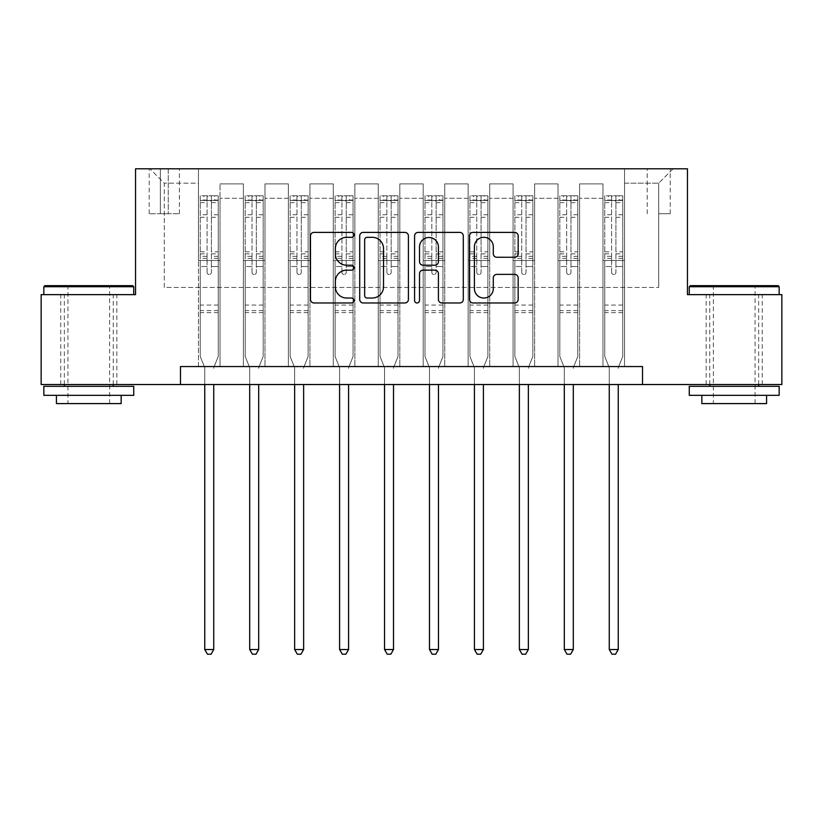 <?xml version="1.0" encoding="UTF-8"?>
<svg xmlns="http://www.w3.org/2000/svg" width="823" height="823" viewBox="0 0 823 823"><rect width="100%" height="100%" fill="white"/><g stroke="black" fill="none" stroke-linecap="round" stroke-linejoin="round"><path stroke-width="0.62" stroke-dasharray="4.12 3.09" d="M353.972 234.853A2.469 2.469 0 0 0 351.503 232.384L314.005 232.384A3.529 3.529 0 0 0 310.477 235.913L310.477 299.438A3.529 3.529 0 0 0 314.005 302.967L351.503 302.967A2.469 2.469 0 0 0 353.972 300.498A2.469 2.469 0 0 0 351.503 298.029L346.648 298.029A11.296 11.296 0 0 1 335.352 286.733L335.352 281.435A11.296 11.296 0 0 1 346.648 270.15L351.503 270.15A2.469 2.469 0 0 0 353.972 267.67A2.469 2.469 0 0 0 351.503 265.201L346.648 265.201A11.296 11.296 0 0 1 335.352 253.906L335.352 248.618A11.296 11.296 0 0 1 346.648 237.322L351.503 237.322A2.469 2.469 0 0 0 353.972 234.853M734.209 294.644L689.263 294.644L734.209 294.644M734.209 384.536L706.165 384.536L734.209 384.536M88.791 294.644L43.845 294.644L88.791 294.644M88.791 384.536L60.748 384.536L88.791 384.536M658.698 168.797L670.21 168.797L658.698 168.797M658.698 213.743L670.21 213.743L658.698 213.743M180.484 384.536L180.484 366.554L180.484 384.536L180.484 366.554L642.516 366.554L180.484 366.554L642.516 366.554L642.516 384.536L41.15 384.536L41.15 294.644L135.538 294.644L135.538 168.797L687.462 168.797L687.462 294.644L781.85 294.644L781.85 384.536L642.516 384.536L642.516 366.554L642.516 384.536M198.456 366.554L220.029 366.554L198.456 366.554L220.029 366.554L198.456 366.554L198.456 168.797L149.92 168.797L673.08 168.797L624.544 168.797L624.544 366.554L602.971 366.554L624.544 366.554L602.971 366.554L624.544 366.554L624.544 168.797L624.544 260.48L624.544 183.179L658.698 183.179L624.544 183.179L624.544 168.797L198.456 168.797L198.456 260.48L220.029 260.48L220.029 198.281L220.029 366.554L220.029 183.899L220.029 366.554L220.029 260.48L198.456 260.48L198.456 183.179L164.302 183.179L198.456 183.179L198.456 168.797L198.456 366.554M243.402 366.554L264.975 366.554L243.402 366.554L264.975 366.554L243.402 366.554L243.402 183.899L220.029 183.899L243.402 183.899L243.402 366.554L243.402 260.48L264.975 260.48L264.975 198.281L264.975 366.554L264.975 183.899L264.975 366.554L264.975 260.48L243.402 260.48L243.402 198.281L243.402 366.554M288.348 366.554L309.921 366.554L288.348 366.554L309.921 366.554L288.348 366.554L288.348 183.899L264.975 183.899L264.975 198.281L264.975 183.899L288.348 183.899L288.348 366.554L288.348 260.48L309.921 260.48L309.921 198.281L309.921 366.554L309.921 183.899L309.921 366.554L309.921 260.48L288.348 260.48L288.348 198.281L288.348 260.48L309.921 260.48L288.348 260.48L288.348 366.554M333.294 366.554L354.867 366.554L333.294 366.554L354.867 366.554L333.294 366.554L333.294 183.899L309.921 183.899L309.921 198.281L309.921 183.899L333.294 183.899L333.294 366.554L333.294 260.48L354.867 260.48L354.867 198.281L354.867 366.554L354.867 183.899L354.867 366.554L354.867 260.48L333.294 260.48L333.294 198.281L333.294 260.48L354.867 260.48L333.294 260.48L333.294 366.554M378.241 366.554L399.813 366.554L378.241 366.554L399.813 366.554L378.241 366.554L378.241 183.899L354.867 183.899L354.867 198.281L354.867 183.899L378.241 183.899L378.241 366.554L378.241 260.48L399.813 260.48L399.813 198.281L399.813 366.554L399.813 183.899L399.813 366.554L399.813 260.48L378.241 260.48L378.241 198.281L378.241 260.48L399.813 260.48L378.241 260.48L378.241 366.554M423.187 366.554L444.759 366.554L423.187 366.554L444.759 366.554L423.187 366.554L423.187 183.899L399.813 183.899L399.813 198.281L399.813 183.899L423.187 183.899L423.187 366.554L423.187 260.48L444.759 260.48L444.759 198.281L444.759 366.554L444.759 183.899L444.759 366.554L444.759 260.48L423.187 260.48L423.187 198.281L423.187 260.48L444.759 260.48L423.187 260.48L423.187 366.554M468.133 366.554L489.706 366.554L468.133 366.554L489.706 366.554L468.133 366.554L468.133 183.899L444.759 183.899L444.759 198.281L444.759 183.899L468.133 183.899L468.133 366.554L468.133 260.48L489.706 260.48L489.706 198.281L489.706 366.554L489.706 183.899L489.706 366.554L489.706 260.48L468.133 260.48L468.133 198.281L468.133 260.48L489.706 260.48L468.133 260.48L468.133 366.554M513.079 366.554L534.652 366.554L513.079 366.554L534.652 366.554L513.079 366.554L513.079 183.899L489.706 183.899L489.706 198.281L489.706 183.899L513.079 183.899L513.079 366.554L513.079 260.48L534.652 260.48L534.652 198.281L534.652 366.554L534.652 183.899L534.652 366.554L534.652 260.48L513.079 260.48L513.079 198.281L513.079 260.48L534.652 260.48L513.079 260.48L513.079 366.554M558.025 366.554L579.598 366.554L558.025 366.554L579.598 366.554L558.025 366.554L558.025 183.899L534.652 183.899L534.652 198.281L534.652 183.899L558.025 183.899L558.025 366.554L558.025 260.48L579.598 260.48L579.598 198.281L579.598 366.554L579.598 183.899L579.598 366.554L579.598 260.48L558.025 260.48L558.025 198.281L558.025 260.48L579.598 260.48L558.025 260.48L558.025 366.554M160.341 168.797L149.2 168.797L160.341 168.797L160.341 213.743L149.2 213.743L168.252 213.743L160.341 213.743L160.341 168.797M168.252 168.797L179.404 168.797L168.252 168.797L168.252 213.743L179.404 213.743L168.252 213.743L168.252 168.797M164.302 287.453L164.302 183.179L149.92 168.797L164.302 183.179L164.302 287.453L658.698 287.453L164.302 287.453M658.698 287.453L658.698 183.179L658.698 287.453M602.971 260.48L624.544 260.48L624.544 366.554L624.544 260.48L602.971 260.48L602.971 198.281L602.971 260.48L624.544 260.48L602.971 260.48L602.971 366.554L602.971 183.899L579.598 183.899L579.598 198.281L579.598 183.899L602.971 183.899L602.971 366.554L602.971 260.48M198.456 260.48L220.029 260.48L198.456 260.48M243.402 183.899L220.029 183.899L243.402 183.899L243.402 198.281L243.402 183.899M243.402 260.48L264.975 260.48L243.402 260.48M288.348 198.281L288.348 183.899L288.348 198.281L264.975 198.281L288.348 198.281M333.294 198.281L333.294 183.899L333.294 198.281L309.921 198.281L333.294 198.281M378.241 198.281L378.241 183.899L378.241 198.281L354.867 198.281L378.241 198.281M423.187 198.281L423.187 183.899L423.187 198.281L399.813 198.281L423.187 198.281M468.133 198.281L468.133 183.899L468.133 198.281L444.759 198.281L468.133 198.281M513.079 198.281L513.079 183.899L513.079 198.281L489.706 198.281L513.079 198.281M558.025 198.281L558.025 183.899L558.025 198.281L534.652 198.281L558.025 198.281M602.971 198.281L602.971 183.899L602.971 198.281L579.598 198.281L602.971 198.281M288.348 183.899L264.975 183.899L288.348 183.899M333.294 183.899L309.921 183.899L333.294 183.899M378.241 183.899L354.867 183.899L378.241 183.899M423.187 183.899L399.813 183.899L423.187 183.899M468.133 183.899L444.759 183.899L468.133 183.899M513.079 183.899L489.706 183.899L513.079 183.899M558.025 183.899L534.652 183.899L558.025 183.899M602.971 183.899L579.598 183.899L602.971 183.899M673.08 168.797L658.698 183.179L673.08 168.797M408.414 299.438L408.414 235.913A3.529 3.529 0 0 0 404.885 232.384L363.231 232.384A3.529 3.529 0 0 0 359.702 235.913L359.702 299.438A3.529 3.529 0 0 0 363.231 302.967L404.885 302.967A3.529 3.529 0 0 0 408.414 299.438M367.12 237.322A2.469 2.469 0 0 0 364.651 239.791L364.651 295.56A2.469 2.469 0 0 0 367.12 298.029L372.233 298.029A11.296 11.296 0 0 0 383.528 286.733L383.528 248.618A11.296 11.296 0 0 0 372.233 237.322L367.12 237.322M418.115 232.384L459.769 232.384A3.529 3.529 0 0 1 463.298 235.913L463.298 299.438A3.529 3.529 0 0 1 459.769 302.967L441.941 302.967A3.529 3.529 0 0 1 438.412 299.438L438.412 273.678A3.529 3.529 0 0 0 434.883 270.15L423.063 270.15A3.529 3.529 0 0 0 419.524 273.678L419.524 300.498A2.469 2.469 0 0 1 417.055 302.967A2.469 2.469 0 0 1 414.586 300.498L414.586 235.913A3.529 3.529 0 0 1 418.115 232.384M438.412 246.941A9.444 9.444 0 0 0 428.968 237.497A9.444 9.444 0 0 0 419.524 246.941L419.524 261.673A3.529 3.529 0 0 0 423.063 265.201L434.883 265.201A3.529 3.529 0 0 0 438.412 261.673L438.412 246.941M496.825 257.26L514.642 257.26A3.529 3.529 0 0 0 518.171 253.731L518.171 235.913A3.529 3.529 0 0 0 514.642 232.384L472.999 232.384A3.529 3.529 0 0 0 469.47 235.913L469.47 299.438A3.529 3.529 0 0 0 472.999 302.967L514.642 302.967A3.529 3.529 0 0 0 518.171 299.438L518.171 277.907A3.529 3.529 0 0 0 514.642 274.378L496.825 274.378A3.529 3.529 0 0 0 493.296 277.907L493.296 288.585A9.444 9.444 0 0 1 483.852 298.029A9.444 9.444 0 0 1 474.408 288.585L474.408 246.766A9.444 9.444 0 0 1 483.852 237.322A9.444 9.444 0 0 1 493.296 246.766L493.296 253.731A3.529 3.529 0 0 0 496.825 257.26M207.087 272.351A2.16 2.16 0 0 0 209.248 274.501A2.16 2.16 0 0 1 207.087 272.351L207.087 266.518L207.087 272.351M218.146 195.761L214.638 195.761L214.638 200.431L218.239 200.442L218.239 195.761L200.256 195.761L200.256 356.482L200.256 266.518L207.087 266.518L207.087 256.344L200.256 256.344M200.256 195.761L200.256 266.518L207.087 266.518L207.087 201.378C208.528 200.133 209.958 200.133 211.408 201.378L211.408 251.838L218.239 251.838L218.239 356.482L218.239 266.518L211.408 266.518L211.408 272.351A2.16 2.16 0 0 1 209.248 274.501A2.16 2.16 0 0 0 211.408 272.351L211.408 251.838M218.239 200.442L218.239 251.838M218.239 195.761L218.239 266.518L211.408 266.518L211.408 196.203L207.087 196.203L207.087 256.344M214.638 195.761L200.349 195.761M214.638 200.431L203.857 200.431L203.857 195.761M200.256 200.442L218.146 200.431M200.349 200.431L203.857 200.431M214.001 367.007L218.239 356.482L214.001 367.007A3.601 3.601 0 0 0 213.743 368.354A3.601 3.601 0 0 1 214.001 367.007M204.752 384.536L204.752 368.354A3.601 3.601 0 0 0 204.495 367.007L200.256 356.482L204.495 367.007A3.601 3.601 0 0 1 204.752 368.354L204.752 649.532L213.743 649.532L213.743 384.536M218.239 312.617L200.256 312.617M204.752 649.532L207.447 654.203L211.048 654.203L213.743 649.532M207.087 201.378L207.087 196.203M211.408 201.378L211.408 196.203M252.033 272.351A2.16 2.16 0 0 0 254.194 274.501A2.16 2.16 0 0 1 252.033 272.351L252.033 266.518L252.033 272.351M263.093 195.761L259.584 195.761L259.584 200.431L263.185 200.442L263.185 195.761L245.203 195.761L245.203 356.482L245.203 266.518L252.033 266.518L252.033 256.344L245.203 256.344M245.203 195.761L245.203 266.518L252.033 266.518L252.033 201.378C253.474 200.133 254.904 200.133 256.344 201.378L256.344 251.838L263.185 251.838L263.185 356.482L263.185 266.518L256.344 266.518L256.344 272.351A2.16 2.16 0 0 1 254.194 274.501A2.16 2.16 0 0 0 256.344 272.351L256.344 251.838M263.185 200.442L263.185 251.838M263.185 195.761L263.185 266.518L256.344 266.518L256.344 196.203L252.033 196.203L252.033 256.344M259.584 195.761L245.295 195.761M259.584 200.431L248.793 200.431L248.793 195.761M245.203 200.442L263.093 200.431M245.295 200.431L248.793 200.431M258.947 367.007L263.185 356.482L258.947 367.007A3.601 3.601 0 0 0 258.689 368.354A3.601 3.601 0 0 1 258.947 367.007M249.698 384.536L249.698 368.354A3.601 3.601 0 0 0 249.441 367.007L245.203 356.482L249.441 367.007A3.601 3.601 0 0 1 249.698 368.354L249.698 649.532L258.689 649.532L258.689 384.536M263.185 312.617L245.203 312.617M249.698 649.532L252.394 654.203L255.984 654.203L258.689 649.532M252.033 201.378L252.033 196.203M256.344 201.378L256.344 196.203M296.98 272.351A2.16 2.16 0 0 0 299.14 274.501A2.16 2.16 0 0 1 296.98 272.351L296.98 266.518L296.98 272.351M308.039 195.761L304.531 195.761L304.531 200.431L308.121 200.442L308.121 195.761L290.149 195.761L290.149 356.482L290.149 266.518L296.98 266.518L296.98 256.344L290.149 256.344M290.149 195.761L290.149 266.518L296.98 266.518L296.98 201.378C298.41 200.133 299.85 200.133 301.29 201.378L301.29 251.838L308.121 251.838L308.121 356.482L308.121 266.518L301.29 266.518L301.29 272.351A2.16 2.16 0 0 1 299.14 274.501A2.16 2.16 0 0 0 301.29 272.351L301.29 251.838M308.121 200.442L308.121 251.838M308.121 195.761L308.121 266.518L301.29 266.518L301.29 196.203L296.98 196.203L296.98 256.344M304.531 195.761L290.241 195.761M304.531 200.431L293.739 200.431L293.739 195.761M290.149 200.442L308.039 200.431M290.241 200.431L293.739 200.431M303.893 367.007L308.121 356.482L303.893 367.007A3.601 3.601 0 0 0 303.636 368.354A3.601 3.601 0 0 1 303.893 367.007M294.644 384.536L294.644 368.354A3.601 3.601 0 0 0 294.387 367.007L290.149 356.482L294.387 367.007A3.601 3.601 0 0 1 294.644 368.354L294.644 649.532L303.636 649.532L303.636 384.536M308.121 312.617L290.149 312.617M294.644 649.532L297.34 654.203L300.93 654.203L303.636 649.532M296.98 201.378L296.98 196.203M301.29 201.378L301.29 196.203M341.926 272.351A2.16 2.16 0 0 0 344.086 274.501A2.16 2.16 0 0 1 341.926 272.351L341.926 266.518L341.926 272.351M352.985 195.761L349.477 195.761L349.477 200.431L353.067 200.442L353.067 195.761L335.095 195.761L335.095 356.482L335.095 266.518L341.926 266.518L341.926 256.344L335.095 256.344M335.095 195.761L335.095 266.518L341.926 266.518L341.926 201.378C343.356 200.133 344.796 200.133 346.236 201.378L346.236 251.838L353.067 251.838L353.067 356.482L353.067 266.518L346.236 266.518L346.236 272.351A2.16 2.16 0 0 1 344.086 274.501A2.16 2.16 0 0 0 346.236 272.351L346.236 251.838M353.067 200.442L353.067 251.838M353.067 195.761L353.067 266.518L346.236 266.518L346.236 196.203L341.926 196.203L341.926 256.344M349.477 195.761L335.187 195.761M349.477 200.431L338.685 200.431L338.685 195.761M335.095 200.442L352.985 200.431M335.187 200.431L338.685 200.431M348.839 367.007L353.067 356.482L348.839 367.007A3.601 3.601 0 0 0 348.571 368.354A3.601 3.601 0 0 1 348.839 367.007M339.59 384.536L339.59 368.354A3.601 3.601 0 0 0 339.323 367.007L335.095 356.482L339.323 367.007A3.601 3.601 0 0 1 339.59 368.354L339.59 649.532L348.571 649.532L348.571 384.536M353.067 312.617L335.095 312.617M339.59 649.532L342.286 654.203L345.876 654.203L348.571 649.532M341.926 201.378L341.926 196.203M346.236 201.378L346.236 196.203M386.872 272.351A2.16 2.16 0 0 0 389.032 274.501A2.16 2.16 0 0 1 386.872 272.351L386.872 266.518L386.872 272.351M397.931 195.761L394.423 195.761L394.423 200.431L398.013 200.442L398.013 195.761L380.041 195.761L380.041 356.482L380.041 266.518L386.872 266.518L386.872 256.344L380.041 256.344M380.041 195.761L380.041 266.518L386.872 266.518L386.872 201.378C388.302 200.133 389.742 200.133 391.182 201.378L391.182 251.838L398.013 251.838L398.013 356.482L398.013 266.518L391.182 266.518L391.182 272.351A2.16 2.16 0 0 1 389.032 274.501A2.16 2.16 0 0 0 391.182 272.351L391.182 251.838M398.013 200.442L398.013 251.838M398.013 195.761L398.013 266.518L391.182 266.518L391.182 196.203L386.872 196.203L386.872 256.344M394.423 195.761L380.123 195.761M394.423 200.431L383.631 200.431L383.631 195.761M380.041 200.442L397.931 200.431M380.123 200.431L383.631 200.431M393.785 367.007L398.013 356.482L393.785 367.007A3.601 3.601 0 0 0 393.517 368.354A3.601 3.601 0 0 1 393.785 367.007M384.536 384.536L384.536 368.354A3.601 3.601 0 0 0 384.269 367.007L380.041 356.482L384.269 367.007A3.601 3.601 0 0 1 384.536 368.354L384.536 649.532L393.517 649.532L393.517 384.536M398.013 312.617L380.041 312.617M384.536 649.532L387.232 654.203L390.822 654.203L393.517 649.532M386.872 201.378L386.872 196.203M391.182 201.378L391.182 196.203M132.657 285.653L44.926 285.653M43.845 286.733L133.738 286.733M43.845 395.318L133.738 395.318M43.845 386.326L133.738 386.326M56.427 403.589L121.156 403.589M88.791 286.733L67.939 286.733L88.791 286.733M778.074 285.653L690.343 285.653M689.263 286.733L779.155 286.733M689.263 395.318L779.155 395.318M689.263 386.326L779.155 386.326M701.844 403.589L766.573 403.589M734.209 286.733L713.356 286.733L734.209 286.733M431.818 272.351A2.16 2.16 0 0 0 433.968 274.501A2.16 2.16 0 0 1 431.818 272.351L431.818 266.518L431.818 272.351M442.877 195.761L439.369 195.761L439.369 200.431L442.959 200.442L442.959 195.761L424.987 195.761L424.987 356.482L424.987 266.518L431.818 266.518L431.818 256.344L424.987 256.344M424.987 195.761L424.987 266.518L431.818 266.518L431.818 201.378C433.248 200.133 434.688 200.133 436.128 201.378L436.128 251.838L442.959 251.838L442.959 356.482L442.959 266.518L436.128 266.518L436.128 272.351A2.16 2.16 0 0 1 433.968 274.501A2.16 2.16 0 0 0 436.128 272.351L436.128 251.838M442.959 200.442L442.959 251.838M442.959 195.761L442.959 266.518L436.128 266.518L436.128 196.203L431.818 196.203L431.818 256.344M439.369 195.761L425.069 195.761M439.369 200.431L428.577 200.431L428.577 195.761M424.987 200.442L442.877 200.431M425.069 200.431L428.577 200.431M438.731 367.007L442.959 356.482L438.731 367.007A3.601 3.601 0 0 0 438.464 368.354A3.601 3.601 0 0 1 438.731 367.007M429.483 384.536L429.483 368.354A3.601 3.601 0 0 0 429.215 367.007L424.987 356.482L429.215 367.007A3.601 3.601 0 0 1 429.483 368.354L429.483 649.532L438.464 649.532L438.464 384.536M442.959 312.617L424.987 312.617M429.483 649.532L432.178 654.203L435.768 654.203L438.464 649.532M431.818 201.378L431.818 196.203M436.128 201.378L436.128 196.203M476.764 272.351A2.16 2.16 0 0 0 478.914 274.501A2.16 2.16 0 0 1 476.764 272.351L476.764 266.518L476.764 272.351M487.813 195.761L484.315 195.761L484.315 200.431L487.905 200.442L487.905 195.761L469.933 195.761L469.933 356.482L469.933 266.518L476.764 266.518L476.764 256.344L469.933 256.344M469.933 195.761L469.933 266.518L476.764 266.518L476.764 201.378C478.194 200.133 479.634 200.133 481.074 201.378L481.074 251.838L487.905 251.838L487.905 356.482L487.905 266.518L481.074 266.518L481.074 272.351A2.16 2.16 0 0 1 478.914 274.501A2.16 2.16 0 0 0 481.074 272.351L481.074 251.838M487.905 200.442L487.905 251.838M487.905 195.761L487.905 266.518L481.074 266.518L481.074 196.203L476.764 196.203L476.764 256.344M484.315 195.761L470.015 195.761M484.315 200.431L473.523 200.431L473.523 195.761M469.933 200.442L487.813 200.431M470.015 200.431L473.523 200.431M483.677 367.007L487.905 356.482L483.677 367.007A3.601 3.601 0 0 0 483.41 368.354A3.601 3.601 0 0 1 483.677 367.007M474.429 384.536L474.429 368.354A3.601 3.601 0 0 0 474.161 367.007L469.933 356.482L474.161 367.007A3.601 3.601 0 0 1 474.429 368.354L474.429 649.532L483.41 649.532L483.41 384.536M487.905 312.617L469.933 312.617M474.429 649.532L477.124 654.203L480.714 654.203L483.41 649.532M476.764 201.378L476.764 196.203M481.074 201.378L481.074 196.203M521.71 272.351A2.16 2.16 0 0 0 523.86 274.501A2.16 2.16 0 0 1 521.71 272.351L521.71 266.518L521.71 272.351M532.759 195.761L529.261 195.761L529.261 200.431L532.851 200.442L532.851 195.761L514.879 195.761L514.879 356.482L514.879 266.518L521.71 266.518L521.71 256.344L514.879 256.344M514.879 195.761L514.879 266.518L521.71 266.518L521.71 201.378C523.14 200.133 524.58 200.133 526.02 201.378L526.02 251.838L532.851 251.838L532.851 356.482L532.851 266.518L526.02 266.518L526.02 272.351A2.16 2.16 0 0 1 523.86 274.501A2.16 2.16 0 0 0 526.02 272.351L526.02 251.838M532.851 200.442L532.851 251.838M532.851 195.761L532.851 266.518L526.02 266.518L526.02 196.203L521.71 196.203L521.71 256.344M529.261 195.761L514.961 195.761M529.261 200.431L518.469 200.431L518.469 195.761M514.879 200.442L532.759 200.431M514.961 200.431L518.469 200.431M528.613 367.007L532.851 356.482L528.613 367.007A3.601 3.601 0 0 0 528.356 368.354A3.601 3.601 0 0 1 528.613 367.007M519.364 384.536L519.364 368.354A3.601 3.601 0 0 0 519.107 367.007L514.879 356.482L519.107 367.007A3.601 3.601 0 0 1 519.364 368.354L519.364 649.532L528.356 649.532L528.356 384.536M532.851 312.617L514.879 312.617M519.364 649.532L522.07 654.203L525.66 654.203L528.356 649.532M521.71 201.378L521.71 196.203M526.02 201.378L526.02 196.203M566.656 272.351A2.16 2.16 0 0 0 568.806 274.501A2.16 2.16 0 0 1 566.656 272.351L566.656 266.518L566.656 272.351M577.705 195.761L574.207 195.761L574.207 200.431L577.797 200.442L577.797 195.761L559.815 195.761L559.815 356.482L559.815 266.518L566.656 266.518L566.656 256.344L559.815 256.344M559.815 195.761L559.815 266.518L566.656 266.518L566.656 201.378C568.086 200.133 569.526 200.133 570.967 201.378L570.967 251.838L577.797 251.838L577.797 356.482L577.797 266.518L570.967 266.518L570.967 272.351A2.16 2.16 0 0 1 568.806 274.501A2.16 2.16 0 0 0 570.967 272.351L570.967 251.838M577.797 200.442L577.797 251.838M577.797 195.761L577.797 266.518L570.967 266.518L570.967 196.203L566.656 196.203L566.656 256.344M574.207 195.761L559.907 195.761M574.207 200.431L563.416 200.431L563.416 195.761M559.815 200.442L577.705 200.431M559.907 200.431L563.416 200.431M573.559 367.007L577.797 356.482L573.559 367.007A3.601 3.601 0 0 0 573.302 368.354A3.601 3.601 0 0 1 573.559 367.007M564.311 384.536L564.311 368.354A3.601 3.601 0 0 0 564.053 367.007L559.815 356.482L564.053 367.007A3.601 3.601 0 0 1 564.311 368.354L564.311 649.532L573.302 649.532L573.302 384.536M577.797 312.617L559.815 312.617M564.311 649.532L567.016 654.203L570.606 654.203L573.302 649.532M566.656 201.378L566.656 196.203M570.967 201.378L570.967 196.203M611.592 272.351A2.16 2.16 0 0 0 613.752 274.501A2.16 2.16 0 0 1 611.592 272.351L611.592 266.518L611.592 272.351M622.651 195.761L619.143 195.761L619.143 200.431L622.744 200.442L622.744 195.761L604.761 195.761L604.761 356.482L604.761 266.518L611.592 266.518L611.592 256.344L604.761 256.344M604.761 195.761L604.761 266.518L611.592 266.518L611.592 201.378C613.032 200.133 614.472 200.133 615.913 201.378L615.913 251.838L622.744 251.838L622.744 356.482L622.744 266.518L615.913 266.518L615.913 272.351A2.16 2.16 0 0 1 613.752 274.501A2.16 2.16 0 0 0 615.913 272.351L615.913 251.838M622.744 200.442L622.744 251.838M622.744 195.761L622.744 266.518L615.913 266.518L615.913 196.203L611.592 196.203L611.592 256.344M619.143 195.761L604.854 195.761M619.143 200.431L608.362 200.431L608.362 195.761M604.761 200.442L622.651 200.431M604.854 200.431L608.362 200.431M618.505 367.007L622.744 356.482L618.505 367.007A3.601 3.601 0 0 0 618.248 368.354A3.601 3.601 0 0 1 618.505 367.007M609.257 384.536L609.257 368.354A3.601 3.601 0 0 0 608.999 367.007L604.761 356.482L608.999 367.007A3.601 3.601 0 0 1 609.257 368.354L609.257 649.532L618.248 649.532L618.248 384.536M622.744 312.617L604.761 312.617M609.257 649.532L611.952 654.203L615.553 654.203L618.248 649.532M611.592 201.378L611.592 196.203M615.913 201.378L615.913 196.203M243.402 198.281L220.029 198.281L243.402 198.281M207.087 214.752L200.256 214.752M200.256 217.323L207.087 217.323M200.256 251.838L207.087 251.838M218.239 305.066L200.256 305.066M207.087 258.381L200.256 258.381M218.239 258.381L211.408 258.381M200.256 253.875L207.087 253.875M211.408 253.875L218.239 253.875M218.239 256.344L211.408 256.344M218.239 214.752L211.408 214.752M211.408 217.323L218.239 217.323M207.087 200.061L200.256 200.061M200.256 202.633L207.087 202.633M218.239 200.061L211.408 200.061M211.408 202.633L218.239 202.633M218.239 310.59L200.256 310.59M252.033 214.752L245.203 214.752M245.203 217.323L252.033 217.323M245.203 251.838L252.033 251.838M263.185 305.066L245.203 305.066M252.033 258.381L245.203 258.381M263.185 258.381L256.344 258.381M245.203 253.875L252.033 253.875M256.344 253.875L263.185 253.875M263.185 256.344L256.344 256.344M263.185 214.752L256.344 214.752M256.344 217.323L263.185 217.323M252.033 200.061L245.203 200.061M245.203 202.633L252.033 202.633M263.185 200.061L256.344 200.061M256.344 202.633L263.185 202.633M263.185 310.59L245.203 310.59M296.98 214.752L290.149 214.752M290.149 217.323L296.98 217.323M290.149 251.838L296.98 251.838M308.121 305.066L290.149 305.066M296.98 258.381L290.149 258.381M308.121 258.381L301.29 258.381M290.149 253.875L296.98 253.875M301.29 253.875L308.121 253.875M308.121 256.344L301.29 256.344M308.121 214.752L301.29 214.752M301.29 217.323L308.121 217.323M296.98 200.061L290.149 200.061M290.149 202.633L296.98 202.633M308.121 200.061L301.29 200.061M301.29 202.633L308.121 202.633M308.121 310.59L290.149 310.59M341.926 214.752L335.095 214.752M335.095 217.323L341.926 217.323M335.095 251.838L341.926 251.838M353.067 305.066L335.095 305.066M341.926 258.381L335.095 258.381M353.067 258.381L346.236 258.381M335.095 253.875L341.926 253.875M346.236 253.875L353.067 253.875M353.067 256.344L346.236 256.344M353.067 214.752L346.236 214.752M346.236 217.323L353.067 217.323M341.926 200.061L335.095 200.061M335.095 202.633L341.926 202.633M353.067 200.061L346.236 200.061M346.236 202.633L353.067 202.633M353.067 310.59L335.095 310.59M386.872 214.752L380.041 214.752M380.041 217.323L386.872 217.323M380.041 251.838L386.872 251.838M398.013 305.066L380.041 305.066M386.872 258.381L380.041 258.381M398.013 258.381L391.182 258.381M380.041 253.875L386.872 253.875M391.182 253.875L398.013 253.875M398.013 256.344L391.182 256.344M398.013 214.752L391.182 214.752M391.182 217.323L398.013 217.323M386.872 200.061L380.041 200.061M380.041 202.633L386.872 202.633M398.013 200.061L391.182 200.061M391.182 202.633L398.013 202.633M398.013 310.59L380.041 310.59M431.818 214.752L424.987 214.752M424.987 217.323L431.818 217.323M424.987 251.838L431.818 251.838M442.959 305.066L424.987 305.066M431.818 258.381L424.987 258.381M442.959 258.381L436.128 258.381M424.987 253.875L431.818 253.875M436.128 253.875L442.959 253.875M442.959 256.344L436.128 256.344M442.959 214.752L436.128 214.752M436.128 217.323L442.959 217.323M431.818 200.061L424.987 200.061M424.987 202.633L431.818 202.633M442.959 200.061L436.128 200.061M436.128 202.633L442.959 202.633M442.959 310.59L424.987 310.59M476.764 214.752L469.933 214.752M469.933 217.323L476.764 217.323M469.933 251.838L476.764 251.838M487.905 305.066L469.933 305.066M476.764 258.381L469.933 258.381M487.905 258.381L481.074 258.381M469.933 253.875L476.764 253.875M481.074 253.875L487.905 253.875M487.905 256.344L481.074 256.344M487.905 214.752L481.074 214.752M481.074 217.323L487.905 217.323M476.764 200.061L469.933 200.061M469.933 202.633L476.764 202.633M487.905 200.061L481.074 200.061M481.074 202.633L487.905 202.633M487.905 310.59L469.933 310.59M521.71 214.752L514.879 214.752M514.879 217.323L521.71 217.323M514.879 251.838L521.71 251.838M532.851 305.066L514.879 305.066M521.71 258.381L514.879 258.381M532.851 258.381L526.02 258.381M514.879 253.875L521.71 253.875M526.02 253.875L532.851 253.875M532.851 256.344L526.02 256.344M532.851 214.752L526.02 214.752M526.02 217.323L532.851 217.323M521.71 200.061L514.879 200.061M514.879 202.633L521.71 202.633M532.851 200.061L526.02 200.061M526.02 202.633L532.851 202.633M532.851 310.59L514.879 310.59M566.656 214.752L559.815 214.752M559.815 217.323L566.656 217.323M559.815 251.838L566.656 251.838M577.797 305.066L559.815 305.066M566.656 258.381L559.815 258.381M577.797 258.381L570.967 258.381M559.815 253.875L566.656 253.875M570.967 253.875L577.797 253.875M577.797 256.344L570.967 256.344M577.797 214.752L570.967 214.752M570.967 217.323L577.797 217.323M566.656 200.061L559.815 200.061M559.815 202.633L566.656 202.633M577.797 200.061L570.967 200.061M570.967 202.633L577.797 202.633M577.797 310.59L559.815 310.59M611.592 214.752L604.761 214.752M604.761 217.323L611.592 217.323M604.761 251.838L611.592 251.838M622.744 305.066L604.761 305.066M611.592 258.381L604.761 258.381M622.744 258.381L615.913 258.381M604.761 253.875L611.592 253.875M615.913 253.875L622.744 253.875M622.744 256.344L615.913 256.344M622.744 214.752L615.913 214.752M615.913 217.323L622.744 217.323M611.592 200.061L604.761 200.061M604.761 202.633L611.592 202.633M622.744 200.061L615.913 200.061M615.913 202.633L622.744 202.633M622.744 310.59L604.761 310.59M706.165 384.536L706.165 294.644M60.748 384.536L60.748 294.644M647.197 213.743L647.197 168.797M149.2 213.743L149.2 168.797M179.404 213.743L179.404 168.797M670.21 213.743L670.21 168.797M116.835 384.536L116.835 294.644M762.252 384.536L762.252 294.644M109.644 403.589L109.644 286.733L110.724 285.653M64.338 384.536L64.338 294.644M113.245 384.536L113.245 294.644M66.858 285.653L67.939 286.733L67.939 403.589M755.061 403.589L755.061 286.733L756.142 285.653M709.755 384.536L709.755 294.644M758.662 384.536L758.662 294.644M712.276 285.653L713.356 286.733L713.356 403.589"/><path stroke-width="1.23" d="M353.972 234.853A2.469 2.469 0 0 0 351.503 232.384L314.005 232.384A3.529 3.529 0 0 0 310.477 235.913L310.477 299.438A3.529 3.529 0 0 0 314.005 302.967L351.503 302.967A2.469 2.469 0 0 0 353.972 300.498A2.469 2.469 0 0 0 351.503 298.029L346.648 298.029A11.296 11.296 0 0 1 335.352 286.733L335.352 281.435A11.296 11.296 0 0 1 346.648 270.15L351.503 270.15A2.469 2.469 0 0 0 353.972 267.67A2.469 2.469 0 0 0 351.503 265.201L346.648 265.201A11.296 11.296 0 0 1 335.352 253.906L335.352 248.618A11.296 11.296 0 0 1 346.648 237.322L351.503 237.322A2.469 2.469 0 0 0 353.972 234.853M514.642 257.26A3.529 3.529 0 0 0 518.171 253.731L518.171 235.913A3.529 3.529 0 0 0 514.642 232.384L472.999 232.384A3.529 3.529 0 0 0 469.47 235.913L469.47 299.438A3.529 3.529 0 0 0 472.999 302.967L514.642 302.967A3.529 3.529 0 0 0 518.171 299.438L518.171 277.907A3.529 3.529 0 0 0 514.642 274.378L496.825 274.378A3.529 3.529 0 0 0 493.296 277.907L493.296 288.585A9.444 9.444 0 0 1 483.852 298.029A9.444 9.444 0 0 1 474.408 288.585L474.408 246.766A9.444 9.444 0 0 1 483.852 237.322A9.444 9.444 0 0 1 493.296 246.766L493.296 253.731A3.529 3.529 0 0 0 496.825 257.26L514.642 257.26M180.484 384.536L41.15 384.536L41.15 294.644L135.538 294.644L135.538 168.797L687.462 168.797L687.462 294.644L781.85 294.644L781.85 384.536L642.516 384.536L642.516 366.554L180.484 366.554L180.484 384.536L642.516 384.536M408.414 235.913A3.529 3.529 0 0 0 404.885 232.384L363.231 232.384A3.529 3.529 0 0 0 359.702 235.913L359.702 299.438A3.529 3.529 0 0 0 363.231 302.967L404.885 302.967A3.529 3.529 0 0 0 408.414 299.438L408.414 235.913M418.115 232.384L459.769 232.384A3.529 3.529 0 0 1 463.298 235.913L463.298 299.438A3.529 3.529 0 0 1 459.769 302.967L441.941 302.967A3.529 3.529 0 0 1 438.412 299.438L438.412 273.678A3.529 3.529 0 0 0 434.883 270.15L423.063 270.15A3.529 3.529 0 0 0 419.524 273.678L419.524 300.498A2.469 2.469 0 0 1 417.055 302.967A2.469 2.469 0 0 1 414.586 300.498L414.586 235.913A3.529 3.529 0 0 1 418.115 232.384M367.12 237.322A2.469 2.469 0 0 0 364.651 239.791L364.651 295.56A2.469 2.469 0 0 0 367.12 298.029L372.233 298.029A11.296 11.296 0 0 0 383.528 286.733L383.528 248.618A11.296 11.296 0 0 0 372.233 237.322L367.12 237.322M438.412 246.941A9.444 9.444 0 0 0 428.968 237.497A9.444 9.444 0 0 0 419.524 246.941L419.524 261.673A3.529 3.529 0 0 0 423.063 265.201L434.883 265.201A3.529 3.529 0 0 0 438.412 261.673L438.412 246.941M204.752 384.536L204.752 649.532L213.743 649.532L213.743 384.536M213.743 649.532L211.048 654.203L207.447 654.203L204.752 649.532M249.698 384.536L249.698 649.532L258.689 649.532L258.689 384.536M258.689 649.532L255.984 654.203L252.394 654.203L249.698 649.532M294.644 384.536L294.644 649.532L303.636 649.532L303.636 384.536M303.636 649.532L300.93 654.203L297.34 654.203L294.644 649.532M339.59 384.536L339.59 649.532L348.571 649.532L348.571 384.536M348.571 649.532L345.876 654.203L342.286 654.203L339.59 649.532M384.536 384.536L384.536 649.532L393.517 649.532L393.517 384.536M393.517 649.532L390.822 654.203L387.232 654.203L384.536 649.532M44.926 285.653L132.657 285.653L133.738 286.733L43.845 286.733L44.926 285.653M88.791 395.318L43.845 395.318L43.845 386.326L133.738 386.326L133.738 395.318L88.791 395.318M121.156 395.318L121.156 403.589L56.427 403.589L56.427 395.318M690.343 285.653L778.074 285.653L779.155 286.733L689.263 286.733L690.343 285.653M734.209 395.318L689.263 395.318L689.263 386.326L779.155 386.326L779.155 395.318L734.209 395.318M766.573 395.318L766.573 403.589L701.844 403.589L701.844 395.318M429.483 384.536L429.483 649.532L438.464 649.532L438.464 384.536M438.464 649.532L435.768 654.203L432.178 654.203L429.483 649.532M474.429 384.536L474.429 649.532L483.41 649.532L483.41 384.536M483.41 649.532L480.714 654.203L477.124 654.203L474.429 649.532M519.364 384.536L519.364 649.532L528.356 649.532L528.356 384.536M528.356 649.532L525.66 654.203L522.07 654.203L519.364 649.532M564.311 384.536L564.311 649.532L573.302 649.532L573.302 384.536M573.302 649.532L570.606 654.203L567.016 654.203L564.311 649.532M609.257 384.536L609.257 649.532L618.248 649.532L618.248 384.536M618.248 649.532L615.553 654.203L611.952 654.203L609.257 649.532M43.845 294.644L43.845 286.733M64.338 386.326L64.338 384.536M113.245 386.326L113.245 384.536M133.738 294.644L133.738 286.733M689.263 294.644L689.263 286.733M709.755 386.326L709.755 384.536M758.662 386.326L758.662 384.536M779.155 294.644L779.155 286.733"/></g></svg>
